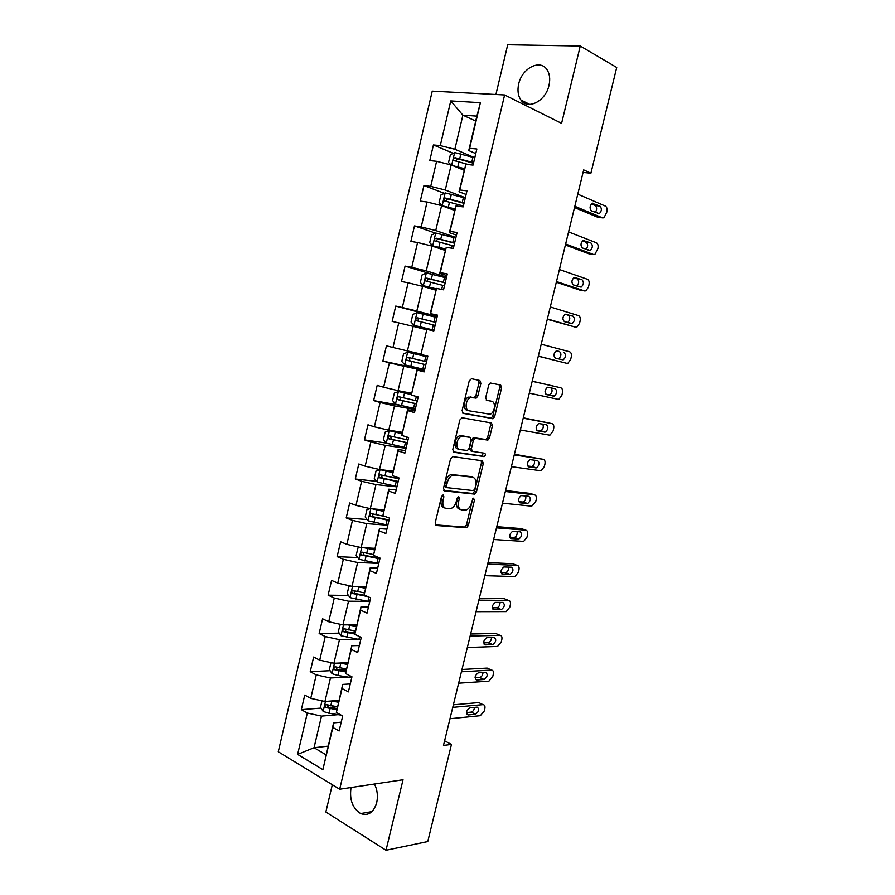 <?xml version="1.0" encoding="UTF-8"?>
<svg xmlns="http://www.w3.org/2000/svg" width="895" height="895" viewBox="0 0 895 895"><rect width="100%" height="100%" fill="white"/><g stroke="black" fill="none" stroke-linecap="round" stroke-linejoin="round"><path stroke-width="1.34" d="M443.114 494.924L441.515 496.535L435.194 522.893L436.312 525.499L466.575 527.737L468.331 525.51L474.507 499.958L473.455 498.191L471.464 503.046C470.423 506.727 468.577 509.087 465.926 510.105L461.977 510.049C458.911 509.289 457.792 506.525 458.609 501.748L459.415 498.392L458.676 496.557L457.11 498.157L456.293 501.524C455.253 505.239 453.373 507.622 450.677 508.673L446.571 508.617C443.417 507.845 442.253 505.037 443.07 500.193L443.886 496.781L443.114 494.924M518.686 84.018C517.276 90.462 518.026 95.787 520.935 99.994C527.681 110.309 545.67 101.202 548.993 85.372C550.391 79.04 549.709 73.782 546.946 69.597C540.065 58.757 521.863 68.322 518.686 84.018M351.053 787.522C349.307 799.537 352.496 808.219 360.618 813.566C368.203 816.229 373.562 812.615 376.694 802.714C378.104 796.17 377.366 789.949 374.49 784.02M480.883 383.362L479.843 380.509L471.508 378.697L469.237 380.856L462.122 410.548L463.196 413.367L493.111 418.67L494.666 416.589L501.625 387.803L500.641 385.018L490.259 382.982L488.737 385.04L485.739 397.525L486.746 400.322L491.59 401.284C496.188 401.866 494.924 412.785 490.113 414.24L469.148 410.816C464.415 410.302 465.534 399.215 470.49 397.637L476.308 398.029L477.852 395.937L480.883 383.362L478.97 382.859L478.31 380.174M332.313 784.725L325.847 812.011L386.013 850.25L403.041 779.758L339.675 789.222L504.623 94.959L561.59 123.342L580.262 46.025L616.711 67.483L590.901 173.216L583.685 169.893L443.484 745.423L451.46 744.439L444.602 740.814M386.013 850.25L427.754 841.557L451.46 744.439M452.825 456.618L450.543 458.878L443.495 488.278L444.591 490.941L474.753 494.129L476.442 491.937L483.334 463.431L482.327 460.791L452.825 456.618M452.781 449.503L459.862 419.968L462.144 417.752L491.467 422.999L492.451 425.707L489.487 437.979L487.898 440.094L474.976 438.315L473.365 440.452L471.385 448.697L472.415 451.393L484.654 453.217C485.761 454.212 485.616 455.331 484.217 456.573L453.866 452.255L452.781 449.503M339.675 789.222L278.289 751.755L432.251 91.133L504.623 94.959M453.284 153.325L433.426 144.968L429.768 160.597L436.603 161.313L430.73 186.384L423.939 185.545L420.292 201.095L427.072 202.013L421.221 226.961L414.486 225.92L410.872 241.393L417.573 242.511L411.767 267.325L405.088 266.095L401.486 281.489L408.131 282.809L402.347 307.5L395.747 306.068L392.155 321.383L398.745 322.894L392.983 347.473L386.439 345.839L382.87 361.077L389.392 362.788L383.664 387.233L377.187 385.409L373.64 400.58L380.095 402.481L374.39 426.814L367.968 424.789L364.444 439.881L370.832 441.973L365.16 466.183L358.805 463.979L355.293 478.993L361.625 481.275L355.986 505.362L349.688 502.968L346.186 517.914L352.462 520.375L346.846 544.35L340.615 541.766L337.135 556.645L343.344 559.297L337.751 583.137L331.575 580.374L328.118 595.175L334.271 598.017L328.711 621.745L322.592 618.803L319.146 633.526L325.243 636.535L319.705 660.152L313.653 657.031L310.218 671.686L316.259 674.886L310.744 698.38L304.747 695.079L301.335 709.657L307.321 713.035L297.621 754.395L322.882 769.622L333.578 722.891L341.219 722.175M433.426 144.968L440.284 145.594L450.756 100.922L480.414 102.679L469.629 148.313L476.867 148.984L473.052 165.105L465.847 164.356L459.795 189.964L466.966 190.848L463.162 206.89L456.025 205.928L450.006 231.402L457.11 232.499L453.329 248.463L446.258 247.288L440.273 272.628L447.299 273.937L443.54 289.812L436.536 288.425L430.584 313.642L437.543 315.152L433.806 330.949L426.87 329.36L420.941 354.442L427.844 356.165L424.118 371.884L417.249 370.082L411.353 395.042L418.189 396.966L414.486 412.595L407.684 410.604L401.821 435.429L408.579 437.554L404.898 453.105L398.163 450.912L392.323 475.614L399.025 477.941L395.355 493.413L388.687 491.019L382.881 515.598L389.515 518.115L385.868 533.51L379.267 530.914L373.483 555.37L380.051 558.088L376.426 573.415L369.881 570.618L364.142 594.951L370.642 597.86L367.028 613.109L360.551 610.121L354.834 634.331L361.278 637.43L357.687 652.6L351.276 649.423L345.582 673.51L351.959 676.799L348.39 691.891L342.035 688.535L336.375 712.498L342.684 715.978L339.138 730.991L332.839 727.445L322.882 769.622M465.333 197.717L445.274 190.008L451.169 164.96L464.102 170.251M466.105 194.461L459.023 191.72L465.847 164.356M451.169 164.96L436.603 161.313M445.274 190.008L430.73 186.384M459.795 189.964L459.023 191.72M455.924 237.488L435.742 230.541L441.604 205.615L454.615 210.415M456.484 235.128L449.357 232.655L456.025 205.928M441.604 205.615L427.072 202.013M435.742 230.541L421.221 226.961M450.006 231.402L449.357 232.655M446.56 277.058L426.255 270.872L432.084 246.08L445.173 250.376M446.907 275.582L439.736 273.389L446.258 247.288M432.084 246.08L417.573 242.511M426.255 270.872L411.767 267.325M440.273 272.628L439.736 273.389M437.241 316.45L416.813 311.001L422.619 286.322L435.775 290.148M437.386 315.834L430.171 313.91L436.536 288.425M422.619 286.322L408.131 282.809M416.813 311.001L402.347 307.5M420.706 353.972L407.415 350.918L413.188 326.373L426.434 329.718M420.941 354.442L426.87 329.36M413.188 326.373L398.745 322.894M407.415 350.918L392.983 347.473M411.431 393.218L398.062 390.656L403.813 366.223L424.409 370.653M424.275 371.235L417.003 369.68L411.353 395.042M403.813 366.223L389.392 362.788M398.062 390.656L383.664 387.233M402.213 432.285L388.766 430.182L394.482 405.882L415.202 409.574M414.855 411.006L407.538 409.709L401.821 435.429M394.482 405.882L380.095 402.481M388.766 430.182L374.39 426.814M407.684 410.604L407.538 409.709M393.028 471.15L379.514 469.517L385.197 445.33L406.028 448.305M405.491 450.588L398.13 449.547L392.323 475.614M385.197 445.33L370.832 441.973M379.514 469.517L365.16 466.183M398.163 450.912L398.13 449.547M383.899 509.837L370.306 508.651L375.967 484.587L396.91 486.858M396.172 489.957L388.777 489.185L382.881 515.598M375.967 484.587L361.625 481.275M370.306 508.651L355.986 505.362M388.687 491.019L388.777 489.185M374.804 548.322L361.132 547.595L366.771 523.653L387.837 525.208M386.897 529.146L379.458 528.621L373.483 555.37M366.771 523.653L352.462 520.375M361.132 547.595L346.846 544.35M379.267 530.914L379.458 528.621M365.753 586.628L352.015 586.348L357.631 562.53L377.567 563.335M377.679 568.135L370.194 567.855L364.142 594.951M357.631 562.53L343.344 559.297M352.015 586.348L337.751 583.137M369.881 570.618L370.194 567.855M356.758 624.744L342.942 624.911L348.524 601.205L367.241 601.35M368.494 606.922L360.965 606.911L354.834 634.331M348.524 601.205L334.271 598.017M342.942 624.911L328.711 621.745M360.551 610.121L360.965 606.911M347.797 662.68L333.913 663.284L339.462 639.69L357.306 639.254M359.354 645.53L351.791 645.754L345.582 673.51M339.462 639.69L325.243 636.535M333.913 663.284L319.705 660.152M351.276 649.423L351.791 645.754M338.881 700.427L324.93 701.479L330.456 677.996L347.629 677.034M350.269 683.948L342.662 684.418L336.375 712.498M330.456 677.996L316.259 674.886M324.93 701.479L310.744 698.38M342.035 688.535L342.662 684.418M328.085 746.15L314.044 747.728L321.484 716.112L338.142 714.657M321.484 716.112L307.321 713.035M326.037 754.798L314.044 747.728L297.621 754.395M332.839 727.445L333.578 722.891M580.262 46.025L507.711 44.75L495.919 94.501M583.07 172.422L590.901 173.216M475.715 121.06L462.894 115.164L454.861 149.264L474.797 157.744M475.782 153.593L468.745 150.573L476.878 116.126L462.894 115.164L450.756 100.922M480.414 102.679L476.878 116.126M454.861 149.264L440.284 145.594M469.629 148.313L468.745 150.573M337.258 706.77L328.879 707.442M321.025 708.079L301.335 709.657M346.119 669.885L340.469 670.176M330.098 670.691L310.218 671.686M355.046 632.843L352.943 632.877M339.239 633.145L319.146 633.526M348.457 595.432L328.118 595.175M357.754 557.563L337.135 556.645M367.14 519.536L346.186 517.914M376.616 481.365L355.293 478.993M386.215 443.047L364.444 439.881M400.803 405.469L373.64 400.58M424.554 370.06L382.87 361.077M437.096 317.065L395.747 306.068M431.312 274.049L405.088 266.095M435.596 233.136L414.486 225.92M444.379 193.331L423.939 185.545M443.886 496.781L442.029 496.132L441.213 499.533C440.396 504.366 441.559 507.174 444.714 507.957L444.938 508.036M460.422 509.501L460.119 509.4C457.054 508.628 455.935 505.865 456.752 501.099L457.558 497.743L459.415 498.392M435.384 524.873L464.729 527.065L466.485 524.839L472.728 498.739M443.741 490.415L472.896 493.492L474.585 491.31L481.465 462.849L481.163 460.623M446.515 485.806L447.287 487.674L473.31 490.594L474.842 489.028L475.692 485.526C476.52 480.805 475.424 478.008 472.415 477.147L452.859 475.133C450.23 476.207 448.406 478.556 447.388 482.204L446.515 485.806L444.647 485.168L445.419 487.037L446.974 487.574M471.766 476.934L472.415 477.147M444.647 485.168L445.509 481.577C446.527 477.93 448.35 475.581 450.979 474.507L470.546 476.532M472.112 451.304L470.546 450.811L469.506 448.115L471.486 439.881L473.701 437.689L486.019 439.534L487.607 437.42L490.572 425.17L490.147 422.764M453.138 451.83L481.957 456.036L483.334 453.027M463.129 436.245L461.44 436.424C456.361 437.912 455.085 449.189 459.94 449.536L467.447 450.509L469.092 448.35L471.083 440.094L470.032 437.353L459.549 435.854C454.47 437.342 453.194 448.596 458.061 448.954M468.421 436.872L470.032 437.353M461.249 435.675L468.141 436.794M467.246 410.279C462.514 409.765 463.621 398.689 468.588 397.123L474.395 397.514L475.95 395.422L478.97 382.859M490.057 400.87L491.59 401.284M486.265 400.087L489.699 400.77M462.603 413.065L491.221 418.133L492.776 416.052L499.723 387.311L499.097 384.682M321.987 700.83L320.488 707.229L323.207 711.469L329.013 713.27L341.118 715.116M330.96 701.02L338.467 702.206M335.245 700.696L338.69 701.232M337.381 706.793L326.44 704.645C324.672 704.902 324.426 705.864 325.713 707.531L336.811 709.713M336.967 708.706L328.353 707.318L327.335 705.282M452.758 707.352L482.964 704.645C484.687 704.757 485.314 706.144 484.833 708.795L484.284 710.999L480.346 715.687L449.984 718.719M482.964 704.645L478.724 702.575L453.385 704.79M477.136 707.128C479.608 709.142 479.06 711.503 475.469 714.232L468.174 714.948C465.646 712.946 466.194 710.563 469.83 707.8L477.136 707.128M474.551 707.363C474.171 709.914 473.063 711.503 471.229 712.118L466.474 712.577M330.971 662.636L329.349 669.549L332.101 673.711L337.918 675.479L351.757 677.672M339.384 663.05L347.394 664.403M343.523 662.859L347.596 663.531M346.298 669.012L335.345 666.82C333.589 667.077 333.332 668.028 334.551 669.684L345.817 671.955M345.951 671.06L337.169 669.561L336.24 667.502M340.268 624.318L338.243 631.691L341.029 635.752L360.707 639.813M347.752 624.855L356.367 626.41M351.679 624.811L356.546 625.65M355.281 631.053L344.295 628.793C342.561 629.051 342.27 630.013 343.445 631.657L354.879 634.029M354.991 633.224L346.029 631.613L345.19 629.532M461.417 671.787L491.456 670.064C493.167 670.232 493.783 671.653 493.302 674.327L492.753 676.542L488.938 681.14L458.643 683.198M491.456 670.064L487.171 668.095L461.988 669.482M485.649 672.38C488.099 674.416 487.574 676.788 484.072 679.506L476.722 679.987C474.227 677.962 474.753 675.58 478.288 672.827L485.649 672.38M483.02 672.537C482.763 675.132 481.689 676.788 479.798 677.493L475.032 677.806M470.121 636.054L499.981 635.327C501.681 635.562 502.296 637.016 501.804 639.712L501.256 641.939L497.564 646.447L467.335 647.521M499.981 635.327L495.662 633.459L470.625 634.018M494.208 637.475C496.635 639.533 496.132 641.916 492.709 644.624L485.314 644.881C482.841 642.834 483.334 640.44 486.802 637.699L494.208 637.475M491.512 637.542C491.389 640.193 490.359 641.916 488.401 642.711L483.658 642.878M350.314 585.968L348.916 586.303L347.193 593.642L350.001 597.625L369.713 601.764M356.053 586.438L365.373 588.239M359.622 586.505L365.529 587.579M364.388 592.926L353.29 590.599C351.567 590.857 351.265 591.796 352.384 593.441L367.834 596.607M365.171 595.41L354.935 593.474L354.185 591.371M360.293 547.404L357.911 548.031L356.176 555.403L359.018 559.297L378.764 563.537M367.207 547.919L374.569 549.317M364.22 547.762L374.434 549.888M373.562 554.609L362.33 552.204C360.629 552.461 360.305 553.412 361.367 555.045L379.872 558.872M380.006 558.267L364.243 555.292L363.236 553.032M370.217 508.628L366.961 509.568L365.216 516.986L368.08 520.789L387.848 525.119M374.692 509.031L383.653 510.877M372.186 508.819L383.541 511.336M385.857 516.728L371.414 513.629C369.724 513.887 369.389 514.826 370.385 516.449L388.967 520.431M389.079 519.928L373.316 516.818L372.331 514.491M478.87 600.153L508.55 600.444C510.239 600.724 510.844 602.223 510.34 604.93L509.792 607.168L506.223 611.598L476.062 611.677M508.55 600.444L504.198 598.665L479.295 598.397M502.811 602.413C505.205 604.505 504.735 606.888 501.39 609.584L493.95 609.618C491.5 607.537 491.97 605.143 495.338 602.402L502.811 602.413M500.036 602.391C500.048 605.087 499.052 606.888 497.038 607.783L492.328 607.806M487.652 564.096L517.153 565.394C518.832 565.741 519.424 567.285 518.932 570.003L518.373 572.252L514.927 576.581L484.833 575.675M517.153 565.394L512.768 563.727L488.021 562.608M511.437 567.195C513.808 569.309 513.361 571.704 510.105 574.389L502.621 574.187C500.204 572.084 500.641 569.679 503.93 566.96L511.437 567.195M508.561 567.083C508.74 569.813 507.801 571.681 505.72 572.688L501.055 572.587M496.479 527.871L525.801 530.187C527.468 530.601 528.05 532.178 527.547 534.919L526.998 537.179L523.664 541.419L493.648 539.506M525.801 530.187L521.371 528.621L496.781 526.652M520.118 531.82C522.445 533.968 522.031 536.373 518.865 539.036L511.325 538.6C508.942 536.474 509.356 534.058 512.555 531.339L520.118 531.82M517.109 531.596C517.467 534.36 516.583 536.306 514.446 537.447L509.848 537.213M392.771 472.247L380.118 469.651L376.045 470.927L374.289 478.377L377.198 482.092L396.988 486.522M380.118 469.651L392.692 472.605M398.812 478.825L380.543 474.865C378.865 475.122 378.507 476.062 379.469 477.673L398.107 481.801M398.197 481.409L382.422 478.154L381.471 475.76M505.339 491.478L534.483 494.823C536.139 495.293 536.709 496.915 536.206 499.678L535.646 501.938L531.697 506.178L502.498 503.158M534.483 494.823L530.019 493.369L505.574 490.538M528.822 496.289C531.127 498.459 530.735 500.876 527.658 503.527L520.073 502.856C517.724 500.697 518.104 498.269 521.214 495.561L528.822 496.289M525.667 495.931C526.238 498.728 525.41 500.764 523.195 502.039L518.72 501.692M401.944 433.426L389.18 430.73L385.174 432.095L383.418 439.568L386.349 443.204L406.173 447.724M389.291 430.696L401.877 433.683M407.997 439.993L389.717 435.91C388.061 436.167 387.68 437.107 388.587 438.707L407.292 442.991M407.359 442.712L391.574 439.3L390.667 436.827M514.256 454.917L543.198 459.303C544.842 459.84 545.413 461.496 544.898 464.281L544.339 466.552L541.251 470.625L540.401 470.703L511.392 466.653M543.198 459.303L514.412 454.257M537.582 460.589C539.853 462.793 539.484 465.21 536.485 467.861L528.856 466.944C526.54 464.762 526.898 462.323 529.929 459.627L537.582 460.589M534.225 460.086C535.031 462.883 534.281 465.02 531.988 466.485L527.658 466.026M411.197 394.426L398.499 391.562L394.348 393.062L392.581 400.58L395.545 404.126L415.392 408.746M398.499 391.562L411.241 394.594M417.238 400.971L398.935 396.753C397.29 397.022 396.899 397.951 397.749 399.539L416.522 403.981M416.567 403.813L400.781 400.244L399.942 397.693M523.195 418.178L551.958 423.615C553.591 424.219 554.15 425.919 553.636 428.716L553.076 431.01L550.101 434.992L549.15 435.071L520.331 429.969M551.958 423.615L523.295 417.808M546.364 424.733C548.601 426.96 548.266 429.399 545.346 432.039L537.694 430.875C535.411 428.649 535.736 426.199 538.678 423.514L546.364 424.733M542.75 424.051C543.869 426.814 543.22 429.052 540.815 430.763L536.698 430.226M427.653 356.926L407.762 352.216L403.567 353.838L401.788 361.401L404.786 364.847L424.666 369.568M407.762 352.216L427.653 356.971M426.512 361.759L408.198 357.418C406.576 357.687 406.162 358.615 406.968 360.193L425.796 364.78M425.819 364.724L410.022 361.009L409.295 358.324M532.189 381.281L560.762 387.781C562.384 388.441 562.933 390.186 562.418 393.006L561.847 395.299L558.983 399.204L557.932 399.282L529.303 393.129M560.762 387.781L532.212 381.18M555.202 388.71C557.406 390.97 557.082 393.42 554.251 396.049L546.554 394.628C544.305 392.379 544.619 389.918 547.483 387.244L555.202 388.71M551.13 387.792C552.752 390.41 552.271 392.771 549.675 394.885L545.916 394.315M436.984 317.535L417.059 312.691L412.83 314.425L411.051 322.021L414.072 325.377L433.986 330.199M414.072 325.377L433.974 330.233M435.843 322.345L417.506 317.87C415.895 318.15 415.47 319.079 416.231 320.634L435.127 325.388M416.231 320.634L418.614 321.249C417.719 319.616 418.189 318.709 420.023 318.531L435.831 322.413M541.218 344.206L569.6 351.769C571.211 352.496 571.748 354.286 571.234 357.116L570.663 359.421L567.911 363.247L566.759 363.325L538.32 356.109M538.298 356.21L566.759 363.325M564.074 352.529C566.244 354.823 565.953 357.273 563.19 359.891L555.471 358.224C553.255 355.942 553.535 353.469 556.321 350.806L559.453 351.489C561.635 353.782 561.344 356.232 558.581 358.839L558.223 358.929M556.567 350.728L559.453 351.489M446.359 277.909L426.412 272.964L422.149 274.821L420.348 282.451L423.413 285.718L436.201 288.817M423.413 285.718L436.1 288.94M445.218 282.742L426.859 278.144C425.27 278.423 424.834 279.341 425.55 280.896L444.491 285.796M425.55 280.896L427.911 281.589C427.06 279.956 427.553 279.061 429.365 278.882L445.173 282.921M550.291 306.951L578.483 315.599C580.072 316.394 580.609 318.217 580.083 321.07L579.512 323.386L576.861 327.134L575.63 327.212L547.382 318.911M547.281 319.302L575.63 327.212M572.979 316.17C575.116 318.497 574.847 320.969 572.162 323.576L564.421 321.652C562.239 319.336 562.496 316.841 565.204 314.19L572.979 316.17L568.325 315.253C570.451 317.49 570.216 319.94 567.609 322.592M565.058 314.257L568.325 315.253M455.79 238.081L435.809 233.036L431.502 235.005L429.701 242.679L432.788 245.856L445.509 248.955M432.788 245.856L445.453 249.213M454.638 242.937L436.268 238.204C434.679 238.495 434.232 239.412 434.903 240.945L453.91 246.002M437.14 241.628C436.503 240.017 437.04 239.155 438.763 239.043L454.57 243.227M559.409 269.529L587.4 279.262C588.988 280.124 589.514 281.992 588.977 284.867L588.407 287.194L585.856 290.853L584.536 290.931L556.489 281.545M556.321 282.227L579.859 290.092L584.536 290.931M581.929 279.654C584.043 282.014 583.786 284.498 581.179 287.105L573.404 284.912C571.256 282.551 571.502 280.057 574.131 277.416L581.929 279.654L577.241 278.848C579.278 280.885 579.143 283.29 576.861 286.076M573.729 277.64L577.241 278.848M465.255 198.052L445.251 192.906L440.911 195.009L439.098 202.717L442.219 205.794L454.962 208.915M442.219 205.794L454.884 209.285M464.102 202.941L445.71 198.063C444.144 198.366 443.685 199.283 444.323 200.804L463.375 206.018M446.46 201.464C445.99 199.887 446.571 199.059 448.194 199.003L464.002 203.344M568.571 231.928L596.361 242.769C597.927 243.686 598.453 245.599 597.916 248.497L594.884 254.415L593.486 254.482L565.629 243.999M565.394 244.984L588.765 253.755L593.486 254.482M590.924 242.97C593.005 245.375 592.77 247.87 590.23 250.455L582.444 247.993C580.329 245.599 580.553 243.093 583.104 240.464L590.924 242.97L586.191 242.276C588.138 244.167 588.093 246.539 586.068 249.369M582.511 240.844L586.191 242.276M589.469 253.856L588.765 253.755M453.004 165.709L464.471 168.674M455.387 166.683L464.36 169.155M451.069 164.937L448.54 162.543L450.364 154.801L454.738 152.575L474.775 157.822M473.612 162.733L455.208 157.733C453.653 158.046 453.183 158.952 453.776 160.462L468.823 164.669M455.846 161.1L457.669 158.762L473.489 163.259M577.767 194.148L605.356 206.096C606.922 207.092 607.437 209.038 606.888 211.958L603.946 217.821L602.469 217.865L574.814 206.275M574.512 207.562L597.715 217.25L602.469 217.865M599.963 206.118C601.999 208.557 601.787 211.063 599.314 213.648L591.517 210.918C589.436 208.479 589.637 205.951 592.121 203.333L599.963 206.118L595.186 205.537C597.043 207.327 597.077 209.643 595.287 212.507M591.371 203.892L595.186 205.537M598.621 217.373L597.715 217.25M441.213 499.533L443.07 500.193M456.752 501.099L458.609 501.748M472.649 499.32L474.507 499.958M466.485 524.839L468.331 525.51M464.292 527.11L466.138 527.793M435.731 525.287L436.312 525.499M481.465 462.849L483.334 463.431M474.585 491.31L476.442 491.937M472.403 493.548L474.26 494.174M452.792 474.305L454.66 474.932M445.509 481.577L447.388 482.204M490.572 425.17L492.451 425.707M487.607 437.42L489.487 437.979M485.437 439.59L487.316 440.15M473.701 437.689L475.581 438.259M471.486 439.881L473.365 440.452M469.506 448.115L471.385 448.697M481.957 456.036L483.837 456.618M475.95 395.422L477.852 395.937M473.712 397.581L475.614 398.096M470.457 396.933L472.359 397.447M499.723 387.311L501.625 387.803M492.776 416.052L494.666 416.589M490.605 418.2L492.496 418.726M325.478 701.434L323.14 711.368M330.098 708.683L329.013 713.27M331.866 701.177L330.781 705.775M328.42 707.33L325.758 707.553M475.39 714.232L471.15 712.129M468.174 714.948L466.821 714.266M334.461 663.262L332.034 673.599M350.247 675.926L349.9 677.403M339.015 670.858L337.918 675.479M340.782 663.318L339.697 667.938M337.314 669.605L334.663 669.728M343.49 624.911L340.961 635.651M359.555 636.602L358.861 639.522M347.965 632.854L346.88 637.486M349.755 625.281L348.658 629.923M346.253 631.68L343.613 631.725M483.904 679.518L479.619 677.515M476.722 679.987L475.48 679.406M492.451 644.646L488.133 642.744M485.314 644.881L484.184 644.378M352.563 586.359L349.934 597.524M368.897 597.077L367.867 601.462M356.971 594.66L355.874 599.314M358.772 587.042L357.664 591.707M355.225 593.575L352.596 593.542M361.681 547.628L358.951 559.207M378.014 558.536L376.907 563.212M366.021 556.276L364.914 560.964M367.823 548.624L366.715 553.311M364.243 555.292L361.636 555.168M370.832 508.696L368.013 520.7M387.11 520.084L386.002 524.772M375.117 517.713L373.998 522.411M376.929 510.016L375.81 514.737M373.316 516.818L370.72 516.605M501.043 609.618L496.691 607.817M493.95 609.618L492.932 609.193M509.669 574.433L505.283 572.733M502.621 574.187L501.737 573.852M518.328 539.092L513.909 537.492M511.325 538.6L510.586 538.342M380.017 469.685L377.119 482.002M396.25 481.432L395.142 486.153M397.223 477.315L396.955 478.456M384.246 478.948L383.138 483.68M386.069 471.229L384.951 475.961M382.422 478.154L379.838 477.852M527.032 503.594L522.579 502.095M520.073 502.856L519.48 502.654M389.18 430.73L386.271 443.114M405.435 442.6L404.316 447.332M406.766 436.984L406.151 439.602M393.431 440.004L392.312 444.759M395.266 432.24L394.136 436.995M391.574 439.3L389.012 438.908M535.781 467.928L531.283 466.541M398.398 391.596L395.467 404.037M414.676 403.567L413.546 408.333M416.354 396.451L415.381 400.557M402.661 400.859L401.531 405.636M404.495 393.062L403.365 397.839M400.781 400.244L398.219 399.774M544.563 432.106L540.032 430.831M407.65 352.261L404.708 364.768M423.95 364.343L422.82 369.132M425.796 356.534L424.666 361.323M411.935 361.524L410.805 366.323M413.781 353.682L412.651 358.492M410.022 361.009L407.482 360.45M553.378 396.116L548.814 394.941M416.958 312.735L413.993 325.299M433.269 324.93L432.128 329.74M435.127 317.076L433.986 321.887M421.254 321.987L420.113 326.82M423.111 314.111L421.97 318.944M420.023 318.531L417.506 317.87M426.3 273.009L423.335 285.628M442.645 285.315L441.671 289.443M444.513 277.428L443.361 282.261M430.618 282.261L429.477 287.116M432.486 274.34L431.334 279.195M429.365 278.882L426.859 278.144M435.697 233.08L432.71 245.778M452.053 245.51L451.438 248.15M453.933 237.578L452.781 242.444M440.027 242.332L438.886 247.21M441.906 234.378L440.754 239.256M438.763 239.043L436.268 238.204M445.139 192.962L442.141 205.716M461.518 205.503L461.249 206.633M463.409 197.526L462.245 202.415M449.491 202.203L448.339 207.103M451.371 194.215L450.219 199.115M448.194 199.003L445.71 198.063M584.301 240.408L583.663 240.308M454.626 152.631L451.684 165.172M472.929 157.285L471.766 162.196M459.001 161.883L457.837 166.806M460.891 153.839L459.728 158.773M457.669 158.762L455.208 157.733M593.385 203.288L592.579 203.187M529.762 104.413L520.935 99.994M371.951 811.608L360.618 813.566M464.729 527.065L466.575 527.737M472.896 493.492L474.753 494.129M450.979 474.507L452.859 475.133M486.019 439.534L487.898 440.094M473.097 437.756L474.976 438.315M482.349 455.991L484.217 456.573M459.549 435.854L461.44 436.424M474.395 397.514L476.308 398.029M468.588 397.123L470.49 397.637M491.221 418.133L493.111 418.67M328.353 707.318L325.713 707.531M475.469 714.232L471.229 712.118M337.169 669.561L334.551 669.684M346.029 631.613L343.445 631.657M484.072 679.506L479.798 677.493M492.709 644.624L488.401 642.711M354.935 593.474L352.384 593.441M363.896 555.157L361.367 555.045M372.891 516.65L370.385 516.449M501.39 609.584L497.038 607.783M510.105 574.389L505.72 572.688M518.865 539.036L514.446 537.447M381.941 477.952L379.469 477.673M527.658 503.527L523.195 502.039M391.037 439.076L388.587 438.707M536.485 467.861L531.988 466.485M400.177 399.987L397.749 399.539M545.346 432.039L540.815 430.763M409.373 360.719L406.968 360.193M554.251 396.049L549.675 394.885M563.19 359.891L558.581 358.839M572.162 323.576L568.236 322.782M436.514 241.482L434.903 240.945M581.179 287.105L578.506 286.624M445.565 201.274L444.323 200.804M590.23 250.455L588.071 250.13M454.828 160.91L453.776 160.473M599.314 213.648L597.435 213.413"/></g></svg>
